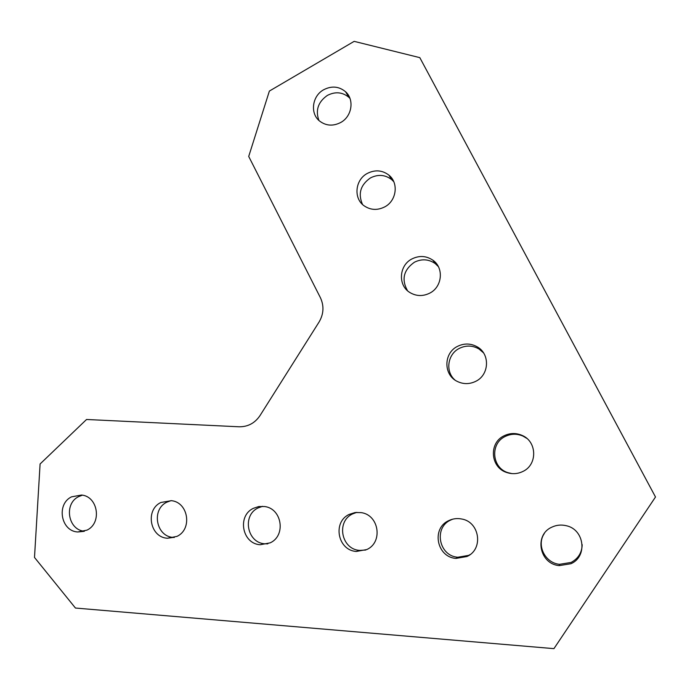 <?xml version="1.0" encoding="UTF-8"?>
<svg xmlns="http://www.w3.org/2000/svg" width="690" height="690" viewBox="0 0 690 690"><rect width="100%" height="100%" fill="white"/><g stroke="black" fill="none" stroke-linecap="round" stroke-linejoin="round"><path stroke-width="1.03" d="M470.088 554.587L468.657 555.372L457.815 557.244C438.849 556.011 433.441 527.609 450.656 520.053L452.743 519.165M448.681 520.657C452.769 518.673 457.065 518.112 461.575 518.984C479.757 521.769 483.742 549.266 466.949 556.511L455.952 558.417C436.701 557.158 431.207 528.324 448.681 520.657M365.726 550.042L359.628 550.404C341.248 549.369 335.961 521.347 352.676 513.877L356.851 512.351M349.269 514.378L355.074 512.532L361.18 512.627C379.026 514.878 383.226 542.314 366.77 549.559L356.316 551.457C337.677 550.396 332.321 521.959 349.269 514.378M267.824 543.849L264.831 543.806C247.037 542.909 241.923 515.301 258.129 507.926L262.588 506.322M253.394 508.323L258.828 506.529L264.546 506.529C281.96 508.409 286.229 535.656 270.178 542.849L260.19 544.738C242.147 543.823 236.972 515.809 253.394 508.323M174.311 537.493L173.285 537.424C156.061 536.639 151.136 509.453 166.842 502.173L171.042 500.621M160.874 502.484L171.413 500.673C188.361 502.277 192.596 529.239 176.976 536.38L167.403 538.243C149.937 537.441 144.96 509.867 160.874 502.484M84.43 531.222C67.982 530.11 63.618 503.717 78.651 496.619L82.395 495.17M71.536 496.843L81.549 495.032C98.015 496.412 102.189 523.063 86.992 530.127L77.789 531.981C60.892 531.266 56.114 504.131 71.536 496.843M362.517 204.456C357.843 193.769 360.473 184.929 370.418 177.934C378.077 174.096 385.184 174.665 391.73 179.65L393.766 181.677M367.304 173.432C375.067 169.533 382.277 170.111 388.927 175.157C398.898 183.023 396.56 200.816 384.753 206.879C377.413 210.554 370.513 210.174 364.053 205.758C353.289 198.263 355.152 179.745 367.304 173.432M318.909 120.439C315.287 110.279 318.107 101.939 327.362 95.418C335.271 91.373 342.464 92.029 348.95 97.385L349.985 98.437M323.653 89.76C331.666 85.646 338.963 86.302 345.543 91.727C354.617 99.619 351.978 116.489 340.722 122.484C333.089 126.391 326.042 125.916 319.591 121.052C309.862 113.436 312.13 95.979 323.653 89.76M551.836 527.169C556.382 525.012 561.151 524.521 566.136 525.685C584.43 529.308 587.889 556.537 570.915 563.73L559.219 565.619C539.399 564.058 533.862 534.905 551.836 527.169M582.188 544.652C581.929 552.707 578.22 558.641 571.053 562.454L559.53 564.317C545.04 563.014 536.251 545.16 544.289 533.56M407.523 290.731C401.261 279.45 403.555 269.945 414.405 262.226C421.685 258.655 428.594 259.086 435.149 263.52L438.34 266.573M411.913 258.948C419.304 255.317 426.317 255.749 432.958 260.251C444.127 267.936 442.273 286.971 429.749 293.138C422.875 296.519 416.243 296.303 409.851 292.508C397.733 285.332 398.967 265.4 411.913 258.948M454.917 379.992C445.067 371.574 447.525 354.125 459.35 348.372C466.052 345.129 472.607 345.336 479.007 348.993L483.466 352.806M457.522 346.363C464.318 343.068 470.968 343.275 477.471 346.984C490.271 354.212 489.236 374.972 475.755 381.32C469.554 384.321 463.395 384.356 457.28 381.423C443.316 374.955 443.48 353.047 457.522 346.363M511.98 473.607L507.926 472.659C491.677 467.82 489.935 443.385 505.296 436.425C511.118 433.648 517 433.527 522.96 436.089L526.703 438.314M504.149 435.752C510.057 432.923 516.034 432.803 522.089 435.399C537.182 441.54 537.657 464.844 522.796 471.494C517.612 473.978 512.282 474.323 506.814 472.529C490.323 467.622 488.555 442.816 504.149 435.752M553.932 648.643L75.452 608.045L34.5 557.451L40.089 463.982L86.543 419.486L239.025 426.782C247.865 426.894 254.852 423.168 259.992 415.622L319.065 322.032C323.757 314.002 324.197 305.877 320.376 297.64L248.711 156.44L269.376 91.071L354.151 41.357L419.822 57.65L655.5 496.998L553.932 648.643M388.927 175.157L391.73 179.65M345.543 91.727L348.95 97.385M432.958 260.251L435.149 263.52M477.471 346.984L479.007 348.993M522.089 435.399L522.96 436.089M506.814 472.529L507.926 472.659M559.53 564.317L559.219 565.619M77.789 531.981L84.042 531.343M167.403 538.243L173.285 537.424M260.19 544.738L264.831 543.806M356.316 551.457L359.628 550.404M455.952 558.417L457.815 557.244"/></g></svg>
